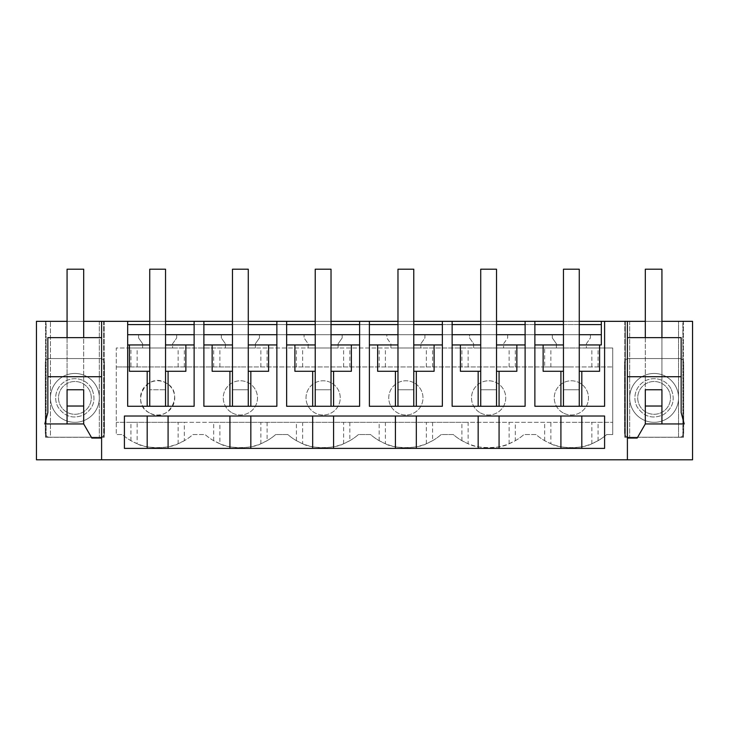 <?xml version="1.0" encoding="UTF-8"?>
<svg xmlns="http://www.w3.org/2000/svg" width="729" height="729" viewBox="0 0 729 729"><rect width="100%" height="100%" fill="white"/><g stroke="black" fill="none" stroke-linecap="round" stroke-linejoin="round"><path stroke-width="0.55" stroke-dasharray="3.65 2.73" d="M599.593 371.28L579.263 371.28L579.263 344.954L601.334 344.954L601.334 321.334M525.108 321.334L534.876 321.334L525.108 321.334L525.108 334.693L534.876 334.693L534.876 406.281L563.462 406.281L563.462 389.751L563.462 406.281L604.596 406.281L604.596 321.334M149.737 321.334L165.538 321.334M203.892 321.334L194.124 321.334L203.892 321.334L203.892 406.281L232.478 406.281L232.478 389.751L248.279 389.751L248.279 406.281L248.279 269.211L232.478 269.211L232.478 389.751L248.279 389.751L248.279 406.281L276.865 406.281L276.865 344.954L248.279 344.954L248.279 371.28L248.279 344.954M232.478 321.334L248.279 321.334M286.643 321.334L276.865 321.334L286.643 321.334L286.643 406.281L315.229 406.281L315.229 389.751L331.03 389.751L331.03 406.281L331.03 269.211L315.229 269.211L315.229 389.751L331.03 389.751L331.03 406.281L359.616 406.281L359.616 344.954L331.03 344.954L331.03 371.28L331.03 344.954M315.229 321.334L331.03 321.334M369.384 321.334L359.616 321.334L369.384 321.334L369.384 406.281L397.97 406.281L397.97 389.751L413.771 389.751L413.771 406.281L413.771 269.211L397.97 269.211L397.97 389.751L413.771 389.751L413.771 406.281L442.357 406.281L442.357 344.954L413.771 344.954L413.771 371.28L413.771 344.954M397.97 321.334L413.771 321.334M452.135 321.334L442.357 321.334L452.135 321.334L452.135 406.281L480.721 406.281L480.721 389.751L496.522 389.751L496.522 406.281L496.522 269.211L480.721 269.211L480.721 389.751L496.522 389.751L496.522 406.281L525.108 406.281L525.108 344.954L496.522 344.954L496.522 371.28L496.522 344.954M480.721 321.334L496.522 321.334M563.462 321.334L579.263 321.334M645.311 321.334L661.932 321.334M692.55 321.334L36.45 321.334L36.45 459.789L692.55 459.789L692.55 321.334M67.068 321.334L83.689 321.334M50.456 321.334L46.146 321.334L46.146 437.309L50.456 437.309L50.456 321.334L50.456 437.309L45.572 437.309L104.211 437.309L46.146 437.309L46.146 321.334L104.211 321.334L50.456 321.334M683.428 321.334L624.789 321.334L629.674 321.334L625.364 321.334L625.364 437.309L629.674 437.309L624.789 437.309L683.428 437.309L678.544 437.309L678.544 321.334L683.428 321.334L683.428 437.309L683.428 321.334M682.854 321.334L625.364 321.334L625.364 437.309L682.854 437.309L678.544 437.309L678.544 321.334L682.854 321.334L682.854 437.309L682.854 321.334M149.737 344.954L149.737 371.28L149.737 344.954L127.666 344.954L127.666 324.596L127.666 334.693L601.334 334.693L127.666 334.693L127.666 321.334M130.928 366.942L240.379 366.942L116.266 366.942L130.928 366.942L130.928 347.997L116.266 347.997L116.266 434.539L116.266 347.997L142.647 347.997L142.647 343.769L138.583 337.946L138.583 334.693L176.691 334.693L176.691 337.946L172.618 343.769L172.618 347.997L225.398 347.997L225.398 343.769L221.324 337.946L221.324 334.693L259.442 334.693L259.442 337.946L255.369 343.769L255.369 347.997L308.139 347.997L308.139 343.769L304.066 337.946L304.066 334.693L342.183 334.693L342.183 337.946L338.11 343.769L338.11 347.997L390.89 347.997L390.89 343.769L386.817 337.946L386.817 334.693L424.934 334.693L424.934 337.946L420.861 343.769L420.861 347.997L473.631 347.997L473.631 343.769L469.558 337.946L469.558 334.693L507.676 334.693L507.676 337.946L503.602 343.769L503.602 347.997L556.382 347.997L556.382 343.769L552.309 337.946L552.309 334.693L590.417 334.693L590.417 337.946L586.353 343.769L586.353 347.997L612.734 347.997L612.734 434.539L606.692 434.539A53.755 53.755 0 0 1 536.034 434.539L523.951 434.539A53.755 53.755 0 0 1 453.283 434.539L441.2 434.539A53.755 53.755 0 0 1 370.542 434.539L358.458 434.539A53.755 53.755 0 0 1 287.8 434.539L275.717 434.539A53.755 53.755 0 0 1 205.049 434.539L192.966 434.539A53.755 53.755 0 0 1 122.308 434.539L116.266 434.539L122.308 434.539A53.755 53.755 0 0 0 130.928 440.68L137.152 443.724L137.152 422.328L571.363 422.328L515.321 422.328L515.321 440.68L509.106 443.724C500.668 448.864 476.502 448.836 468.136 443.724L468.136 422.328L515.321 422.328M127.666 324.596L601.334 324.596M149.737 324.596L165.538 324.596M194.124 324.596L203.892 324.596M232.478 324.596L248.279 324.596M276.865 324.596L286.643 324.596M315.229 324.596L331.03 324.596M359.616 324.596L369.384 324.596M397.97 324.596L413.771 324.596M442.357 324.596L452.135 324.596M480.721 324.596L496.522 324.596M525.108 324.596L534.876 324.596M563.462 324.596L579.263 324.596M127.666 334.693L601.334 334.693M563.462 334.693L579.263 334.693M149.737 334.693L165.538 334.693M194.124 321.334L194.124 334.693L203.892 334.693M232.478 334.693L248.279 334.693M276.865 321.334L276.865 334.693L286.643 334.693M315.229 334.693L331.03 334.693M359.616 321.334L359.616 334.693L369.384 334.693M397.97 334.693L413.771 334.693M442.357 321.334L442.357 334.693L452.135 334.693M480.721 334.693L496.522 334.693M563.462 371.28L563.462 344.954L563.462 371.28L543.132 371.28M563.462 389.751L579.263 389.751L579.263 406.281L579.263 269.211L563.462 269.211L563.462 389.751L579.263 389.751L579.263 406.281L563.462 406.281L563.462 389.751L579.263 389.751L563.462 389.751M579.263 344.954L579.263 371.28M563.462 344.954L534.876 344.954M627.396 459.789L627.396 321.334M627.396 337.627L681.15 337.627L681.15 412.541L684.203 423.95L645.311 423.95L637.173 438.056L627.396 438.056M63.177 376.446A24.431 24.431 0 0 1 96.328 386.179A24.431 24.431 0 0 1 86.605 419.33A24.431 24.431 0 0 1 53.445 409.607A24.431 24.431 0 0 1 63.177 376.446A24.431 24.431 0 0 0 53.445 409.607A24.431 24.431 0 0 0 86.605 419.33A24.431 24.431 0 0 0 96.328 386.179A24.431 24.431 0 0 0 63.177 376.446M213.679 440.68L213.679 422.328L184.337 422.328L184.337 440.68A53.755 53.755 0 0 0 192.966 434.539L205.049 434.539A53.755 53.755 0 0 0 213.679 440.68L219.894 443.724L219.894 422.328L468.136 422.328M267.087 422.328L267.087 440.68A53.755 53.755 0 0 0 275.717 434.539L287.8 434.539A53.755 53.755 0 0 0 296.421 440.68L302.644 443.724L302.644 422.328M349.829 422.328L349.829 440.68A53.755 53.755 0 0 0 358.458 434.539L370.542 434.539A53.755 53.755 0 0 0 379.171 440.68L385.386 443.724L385.386 422.328M432.579 422.328L432.579 440.68A53.755 53.755 0 0 0 441.2 434.539L453.283 434.539A53.755 53.755 0 0 0 461.913 440.68L468.136 443.724M515.321 440.68A53.755 53.755 0 0 0 523.951 434.539L536.034 434.539A53.755 53.755 0 0 0 544.663 440.68L550.878 443.724L550.878 422.328M550.878 443.724C559.243 448.845 583.473 448.845 591.848 443.724L598.072 440.68A53.755 53.755 0 0 0 606.692 434.539L612.734 434.539L612.734 422.328L571.363 422.328L612.734 422.328L612.734 366.942L571.363 366.942L612.734 366.942L612.734 347.997L130.928 347.997M552.309 334.693L590.417 334.693L590.417 337.946L586.353 343.769L586.353 347.997L556.382 347.997L556.382 343.769L552.309 337.946L552.309 334.693M469.558 334.693L507.676 334.693L507.676 337.946L503.602 343.769L503.602 347.997L473.631 347.997L473.631 343.769L469.558 337.946L469.558 334.693M386.817 334.693L424.934 334.693L424.934 337.946L420.861 343.769L420.861 347.997L390.89 347.997L390.89 343.769L386.817 337.946L386.817 334.693M304.066 334.693L342.183 334.693L342.183 337.946L338.11 343.769L338.11 347.997L308.139 347.997L308.139 343.769L304.066 337.946L304.066 334.693M221.324 334.693L259.442 334.693L259.442 337.946L255.369 343.769L255.369 347.997L225.398 347.997L225.398 343.769L221.324 337.946L221.324 334.693M138.583 334.693L176.691 334.693L176.691 337.946L172.618 343.769L172.618 347.997L142.647 347.997L142.647 343.769L138.583 337.946L138.583 334.693M665.823 376.446A24.431 24.431 0 0 1 675.555 409.607A24.431 24.431 0 0 1 642.395 419.33A24.431 24.431 0 0 1 632.672 386.179A24.431 24.431 0 0 1 665.823 376.446A24.431 24.431 0 0 0 632.672 386.179A24.431 24.431 0 0 0 642.395 419.33A24.431 24.431 0 0 0 675.555 409.607A24.431 24.431 0 0 0 665.823 376.446M624.789 321.334L624.789 437.309L624.789 321.334M629.674 321.334L629.674 437.309L629.674 321.334M534.876 321.334L534.876 334.693M563.162 412.906A17.113 17.113 0 0 1 556.345 389.687A17.113 17.113 0 0 1 579.564 382.871A17.113 17.113 0 0 1 586.38 406.099A17.113 17.113 0 0 1 563.162 412.906A17.113 17.113 0 0 1 556.345 389.687A17.113 17.113 0 0 1 579.564 382.871A17.113 17.113 0 0 1 586.38 406.099A17.113 17.113 0 0 1 563.162 412.906M530.238 416.013L604.596 416.013L604.596 448.39L124.404 448.39L124.404 416.013L530.238 416.013M645.311 337.627L645.311 389.751L661.932 389.751L645.311 389.751L645.311 406.035L645.311 337.627L661.932 337.627L645.311 337.627L645.311 389.751L661.932 389.751L661.932 337.627L661.932 406.035L661.932 337.627M544.663 440.68L544.663 422.328M598.072 440.68L598.072 422.328M544.663 366.942L240.379 366.942L571.363 366.942L544.663 366.942L544.663 347.997M130.928 440.68L130.928 422.328L116.266 422.328L184.337 422.328M149.436 412.906C129.562 403.255 146.957 371.362 165.838 382.871C185.713 392.521 168.317 424.424 149.436 412.906A17.113 17.113 0 0 1 142.62 389.687A17.113 17.113 0 0 1 165.838 382.871A17.113 17.113 0 0 1 172.655 406.099A17.113 17.113 0 0 1 149.436 412.906M480.411 412.906A17.113 17.113 0 0 0 503.639 406.099A17.113 17.113 0 0 0 496.823 382.871A17.113 17.113 0 0 0 473.604 389.687A17.113 17.113 0 0 0 480.411 412.906A17.113 17.113 0 0 1 473.604 389.687A17.113 17.113 0 0 1 496.823 382.871A17.113 17.113 0 0 1 503.639 406.099A17.113 17.113 0 0 1 480.411 412.906M331.331 382.871A17.113 17.113 0 0 0 308.112 389.687A17.113 17.113 0 0 0 314.919 412.906A17.113 17.113 0 0 0 338.147 406.099A17.113 17.113 0 0 0 331.331 382.871A17.113 17.113 0 0 1 338.147 406.099A17.113 17.113 0 0 1 314.919 412.906A17.113 17.113 0 0 1 308.112 389.687A17.113 17.113 0 0 1 331.331 382.871M414.081 382.871A17.113 17.113 0 0 0 390.853 389.687A17.113 17.113 0 0 0 397.669 412.906A17.113 17.113 0 0 0 420.888 406.099A17.113 17.113 0 0 0 414.081 382.871A17.113 17.113 0 0 1 420.888 406.099A17.113 17.113 0 0 1 397.669 412.906A17.113 17.113 0 0 1 390.853 389.687A17.113 17.113 0 0 1 414.081 382.871M232.177 412.906A17.113 17.113 0 0 0 255.396 406.099A17.113 17.113 0 0 0 248.589 382.871A17.113 17.113 0 0 0 225.361 389.687A17.113 17.113 0 0 0 232.177 412.906A17.113 17.113 0 0 1 225.361 389.687A17.113 17.113 0 0 1 248.589 382.871A17.113 17.113 0 0 1 255.396 406.099A17.113 17.113 0 0 1 232.177 412.906M598.072 366.942L598.072 347.997M515.321 366.942L515.321 347.997M525.108 334.693L525.108 344.954M480.721 344.954L480.721 371.28L480.721 344.954L452.135 344.954M480.721 371.28L460.391 371.28M516.852 371.28L496.522 371.28M480.721 406.281L496.522 406.281L480.721 406.281L480.721 389.751L496.522 389.751L480.721 389.751L480.721 406.281L496.522 406.281M461.913 366.942L461.913 347.997M432.579 366.942L432.579 347.997M461.913 440.68L461.913 422.328M442.357 334.693L442.357 344.954M397.97 344.954L397.97 371.28L397.97 344.954L369.384 344.954M397.97 371.28L377.64 371.28M434.101 371.28L413.771 371.28M397.97 406.281L413.771 406.281L397.97 406.281L397.97 389.751L413.771 389.751L397.97 389.751L397.97 406.281L413.771 406.281M432.579 440.68L426.356 443.724C417.927 448.864 393.76 448.836 385.386 443.724M379.171 366.942L379.171 347.997M349.829 366.942L349.829 347.997M379.171 440.68L379.171 422.328M359.616 334.693L359.616 344.954M315.229 344.954L315.229 371.28L315.229 344.954L286.643 344.954M315.229 371.28L294.899 371.28M351.36 371.28L331.03 371.28M315.229 406.281L331.03 406.281L315.229 406.281L315.229 389.751L331.03 389.751L315.229 389.751L315.229 406.281L331.03 406.281M349.829 440.68L343.614 443.724C335.176 448.864 311.01 448.836 302.644 443.724M296.421 366.942L296.421 347.997M267.087 366.942L267.087 347.997M296.421 440.68L296.421 422.328M276.865 334.693L276.865 344.954M232.478 344.954L232.478 371.28L232.478 344.954L203.892 344.954M232.478 371.28L212.148 371.28M268.609 371.28L248.279 371.28M232.478 406.281L248.279 406.281L232.478 406.281L232.478 389.751L248.279 389.751L232.478 389.751L232.478 406.281L248.279 406.281M267.087 440.68L260.864 443.724C252.434 448.864 228.268 448.836 219.894 443.724M213.679 422.328L219.894 422.328M213.679 366.942L213.679 347.997M184.337 366.942L184.337 347.997M127.666 344.954L127.666 406.281L165.538 406.281L165.538 269.211L149.737 269.211L149.737 389.751L165.538 389.751L149.737 389.751L165.538 389.751L149.737 389.751L149.737 406.281L149.737 389.751L149.737 406.281L194.124 406.281L194.124 344.954L165.538 344.954L165.538 371.28L165.538 344.954M129.407 371.28L149.737 371.28M185.868 371.28L165.538 371.28M194.124 334.693L194.124 344.954M101.604 459.789L101.604 438.056L91.827 438.056L83.689 423.95L44.797 423.95L47.85 412.541L47.85 337.627L101.604 337.627L101.604 321.334M101.604 337.627L101.604 438.056M103.636 321.334L103.636 437.309L103.636 321.334M99.326 321.334L99.326 437.309L99.326 321.334M104.211 321.334L104.211 437.309L104.211 321.334M45.572 321.334L45.572 437.309L45.572 321.334M184.337 440.68L178.122 443.724C169.739 448.845 145.518 448.845 137.152 443.724M67.068 337.627L67.068 389.751L83.689 389.751L67.068 389.751L67.068 337.627L83.689 337.627L67.068 337.627L67.068 406.035L67.068 389.751L83.689 389.751L83.689 406.035L83.689 337.627M130.928 422.328L137.152 422.328M563.462 406.281L579.263 406.281M149.737 406.281L165.538 406.281M67.068 406.035L67.068 269.211L83.689 269.211L83.689 406.035L67.068 406.035M645.311 406.035L645.311 269.211L661.932 269.211L661.932 406.035L645.311 406.035M683.674 433.154L683.674 362.623A4.073 4.073 0 0 0 679.601 358.559L628.617 358.559L679.601 358.559A4.073 4.073 0 0 1 683.674 362.623L683.674 433.154A4.073 4.073 0 0 1 679.601 437.227L628.617 437.227L679.601 437.227A4.073 4.073 0 0 0 683.674 433.154M624.543 362.623L624.543 433.154A4.073 4.073 0 0 0 628.617 437.227A4.073 4.073 0 0 1 624.543 433.154L624.543 362.623A4.073 4.073 0 0 1 628.617 358.559A4.073 4.073 0 0 0 624.543 362.623M670.972 388.675A19.218 19.218 0 0 0 644.901 381.03A19.218 19.218 0 0 0 637.246 407.101C643.844 416.797 652.537 419.348 663.317 414.755C673.022 408.158 675.564 399.465 670.972 388.675C675.564 399.465 673.022 408.158 663.317 414.755C652.537 419.348 643.844 416.797 637.246 407.101A19.218 19.218 0 0 1 644.901 381.03A19.218 19.218 0 0 1 670.972 388.675M668.493 390.033A16.393 16.393 -7.2 0 0 646.249 383.5A16.393 16.393 -7.2 0 0 639.725 405.752A16.393 16.393 0 0 0 661.968 412.277A16.393 16.393 0 0 0 668.493 390.033A16.393 16.393 136.2 0 1 661.968 412.277A16.393 16.393 136.2 0 1 639.725 405.752A16.393 16.393 0 0 1 646.249 383.5A16.393 16.393 0 0 1 668.493 390.033M104.457 433.154L104.457 362.623A4.073 4.073 0 0 0 100.383 358.559L49.399 358.559L100.383 358.559A4.073 4.073 0 0 1 104.457 362.623L104.457 433.154A4.073 4.073 0 0 1 100.383 437.227L49.399 437.227L100.383 437.227A4.073 4.073 0 0 0 104.457 433.154M45.326 362.623L45.326 433.154A4.073 4.073 0 0 0 49.399 437.227A4.073 4.073 0 0 1 45.326 433.154L45.326 362.623A4.073 4.073 0 0 1 49.399 358.559A4.073 4.073 0 0 0 45.326 362.623M91.754 388.675A19.218 19.218 0 0 0 65.683 381.03A19.218 19.218 0 0 0 58.028 407.101C64.626 416.797 73.31 419.348 84.099 414.755C93.804 408.158 96.346 399.465 91.754 388.675C96.346 399.465 93.804 408.158 84.099 414.755C73.31 419.348 64.626 416.797 58.028 407.101A19.218 19.218 0 0 1 65.683 381.03A19.218 19.218 0 0 1 91.754 388.675M89.275 390.033A16.393 16.393 -7.2 0 0 67.032 383.5A16.393 16.393 -7.2 0 0 60.507 405.752A16.393 16.393 0 0 0 82.751 412.277A16.393 16.393 0 0 0 89.275 390.033A16.393 16.393 136.2 0 1 82.751 412.277A16.393 16.393 136.2 0 1 60.507 405.752A16.393 16.393 0 0 1 67.032 383.5A16.393 16.393 0 0 1 89.275 390.033M591.848 443.724L591.848 422.328M550.878 366.942L550.878 347.997M591.848 366.942L591.848 347.997M509.106 443.724L509.106 422.328M509.106 366.942L509.106 347.997M468.136 366.942L468.136 347.997M426.356 443.724L426.356 422.328M426.356 366.942L426.356 347.997M385.386 366.942L385.386 347.997M343.614 443.724L343.614 422.328M343.614 366.942L343.614 347.997M302.644 366.942L302.644 347.997M260.864 443.724L260.864 422.328M260.864 366.942L260.864 347.997M219.894 366.942L219.894 347.997M137.152 366.942L137.152 347.997M178.122 366.942L178.122 347.997M178.122 443.724L178.122 422.328"/><path stroke-width="1.09" d="M579.263 321.334L601.334 321.334L601.334 344.954L599.593 344.954L599.593 371.28L579.263 371.28L579.263 344.954L599.593 344.954M581.815 406.281L581.815 371.28M601.334 321.334L645.311 321.334M83.689 321.334L149.737 321.334M165.538 321.334L232.478 321.334M248.279 321.334L315.229 321.334M331.03 321.334L397.97 321.334M413.771 321.334L480.721 321.334M496.522 321.334L563.462 321.334M661.932 321.334L692.55 321.334L692.55 459.789L627.396 459.789L627.396 321.334M627.396 459.789L36.45 459.789L36.45 321.334L67.068 321.334M127.666 324.596L149.737 324.596M165.538 324.596L194.124 324.596M203.892 324.596L232.478 324.596M248.279 324.596L276.865 324.596M286.643 324.596L315.229 324.596M331.03 324.596L359.616 324.596M369.384 324.596L397.97 324.596M413.771 324.596L442.357 324.596M452.135 324.596L480.721 324.596M496.522 324.596L525.108 324.596M534.876 324.596L563.462 324.596M579.263 324.596L601.334 324.596M534.876 334.693L563.462 334.693M579.263 334.693L601.334 334.693M127.666 334.693L149.737 334.693M165.538 334.693L194.124 334.693M203.892 334.693L232.478 334.693M248.279 334.693L276.865 334.693M286.643 334.693L315.229 334.693M331.03 334.693L359.616 334.693M369.384 334.693L397.97 334.693M413.771 334.693L442.357 334.693M452.135 334.693L480.721 334.693M496.522 334.693L525.108 334.693M560.911 406.281L560.911 371.28M604.596 321.334L604.596 406.281L534.876 406.281L534.876 321.334M452.135 321.334L452.135 406.281L525.108 406.281L525.108 321.334M369.384 321.334L369.384 406.281L442.357 406.281L442.357 321.334M286.643 321.334L286.643 406.281L359.616 406.281L359.616 321.334M203.892 321.334L203.892 406.281L276.865 406.281L276.865 321.334M127.666 321.334L127.666 406.281L194.124 406.281L194.124 321.334M101.604 459.789L101.604 321.334M124.404 416.013L604.596 416.013L604.596 448.39L124.404 448.39L124.404 416.013M563.462 344.954L563.462 371.28L543.132 371.28L543.132 344.954L563.462 344.954L563.462 269.211L579.263 269.211L579.263 344.954M534.876 344.954L543.132 344.954M645.311 406.035L645.311 423.95L645.311 389.751L661.932 389.751L661.932 406.035L645.311 406.035M627.396 376.72L681.15 376.72L681.15 412.541L684.203 423.95L661.932 423.95L661.932 406.035L661.932 423.95L645.311 423.95L637.173 438.056L627.396 438.056M627.396 337.627L681.15 337.627L681.15 376.72M581.815 448.39L581.815 416.013M560.911 448.39L560.911 416.013M478.16 406.281L478.16 371.28M499.073 406.281L499.073 371.28M496.522 406.281L496.522 344.954L525.108 344.954M496.522 371.28L516.852 371.28L516.852 344.954M460.391 344.954L480.721 344.954L480.721 371.28L460.391 371.28L460.391 344.954L452.135 344.954M499.073 448.39L499.073 416.013M478.16 448.39L478.16 416.013M395.419 406.281L395.419 371.28M416.323 406.281L416.323 371.28M413.771 406.281L413.771 344.954L442.357 344.954M413.771 371.28L434.101 371.28L434.101 344.954M377.64 344.954L397.97 344.954L397.97 371.28L377.64 371.28L377.64 344.954L369.384 344.954M416.323 448.39L416.323 416.013M395.419 448.39L395.419 416.013M312.677 406.281L312.677 371.28M333.581 406.281L333.581 371.28M331.03 406.281L331.03 344.954L359.616 344.954M331.03 371.28L351.36 371.28L351.36 344.954M294.899 344.954L315.229 344.954L315.229 371.28L294.899 371.28L294.899 344.954L286.643 344.954M333.581 448.39L333.581 416.013M312.677 448.39L312.677 416.013M229.927 406.281L229.927 371.28M250.84 406.281L250.84 371.28M248.279 406.281L248.279 344.954L276.865 344.954M248.279 371.28L268.609 371.28L268.609 344.954M212.148 344.954L232.478 344.954L232.478 371.28L212.148 371.28L212.148 344.954L203.892 344.954M250.84 448.39L250.84 416.013M229.927 448.39L229.927 416.013M127.666 344.954L149.737 344.954L149.737 371.28L129.407 371.28L129.407 344.954M147.185 406.281L147.185 371.28M168.089 406.281L168.089 371.28M185.868 344.954L165.538 344.954L165.538 371.28L185.868 371.28L185.868 344.954L194.124 344.954M101.604 337.627L47.85 337.627L47.85 412.541L44.797 423.95L83.689 423.95L83.689 406.035L83.689 423.95L91.827 438.056L101.604 438.056M47.85 376.72L101.604 376.72M67.068 423.95L67.068 389.751L83.689 389.751L83.689 406.035L67.068 406.035L67.068 423.95M147.185 448.39L147.185 416.013M168.089 448.39L168.089 416.013M579.263 406.281L579.263 371.28M563.462 406.281L563.462 371.28M496.522 344.954L496.522 269.211L480.721 269.211L480.721 344.954M480.721 406.281L480.721 371.28M413.771 344.954L413.771 269.211L397.97 269.211L397.97 344.954M397.97 406.281L397.97 371.28M331.03 344.954L331.03 269.211L315.229 269.211L315.229 344.954M315.229 406.281L315.229 371.28M248.279 344.954L248.279 269.211L232.478 269.211L232.478 344.954M232.478 406.281L232.478 371.28M165.538 406.281L165.538 371.28M165.538 344.954L165.538 269.211L149.737 269.211L149.737 344.954M149.737 406.281L149.737 371.28M83.689 337.627L83.689 269.211L67.068 269.211L67.068 337.627M661.932 337.627L661.932 269.211L645.311 269.211L645.311 337.627"/></g></svg>
